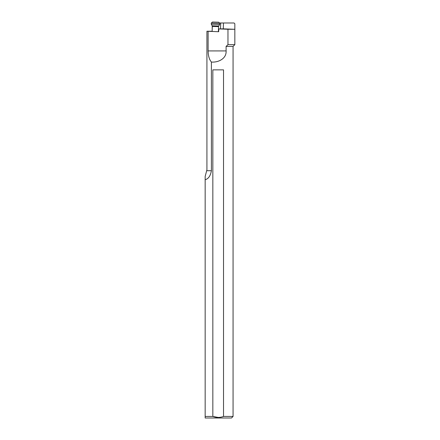 <?xml version="1.0" encoding="UTF-8"?>
<svg xmlns="http://www.w3.org/2000/svg" width="440" height="440" viewBox="0 0 440 440"><rect width="100%" height="100%" fill="white"/><g stroke="black" fill="none" stroke-linecap="round" stroke-linejoin="round"><path stroke-width="0.66" d="M234.839 29.293L227.97 29.271L227.97 44.649L234.839 44.649L234.839 23.766L234.839 29.293L223.284 28.848L223.471 22.985L231.066 22.985M234.839 23.766L234.058 22.985L219.417 22.985M220.506 28.919L220.693 22.985M212.146 31.235L206.921 31.235L218.636 31.73L218.829 28.919L223.284 28.848M218.752 31.493L218.394 31.477M218.4 31.356L218.752 31.372M212.201 29.645L212.201 25.889M206.905 170.72L211.398 170.72C210.48 175.89 208.401 178.882 205.161 179.691L205.161 176.457L206.921 169.812L206.921 31.235M211.398 170.72L211.398 62.04C209.303 59.598 208.208 55.891 208.115 50.919L208.115 31.323M208.115 50.919L226.1 50.919L226.1 46.42L227.97 44.649M218.829 28.919L227.97 29.271M226.1 46.42L233.068 46.42L234.839 44.649M226.1 50.919C226.661 58.85 217.877 62.689 211.398 62.04M205.161 179.691L205.161 416.438L212.839 416.438L212.839 69.861L223.526 69.861L223.526 416.438L233.068 416.438L233.068 46.42M218.185 417.428L212.839 416.438C216.403 417.764 219.967 417.764 223.526 416.438M205.161 416.438L205.161 418L205.161 416.438M205.161 418L231.506 418L233.068 416.438M218.735 26.004L219.714 24.431L211.277 24.162L212.152 25.795L218.735 26.004L218.548 26.62L212.3 26.422L212.141 31.477M218.686 22.209L212.443 22.011L218.686 22.209L219.747 23.337L211.31 23.067L211.277 24.162M218.114 22.193L212.971 22.027L218.114 22.193M218.548 26.62L218.389 31.719M212.3 26.422L212.152 25.795M219.747 23.337L219.714 24.431M212.443 22.011L211.316 23.067"/></g></svg>
